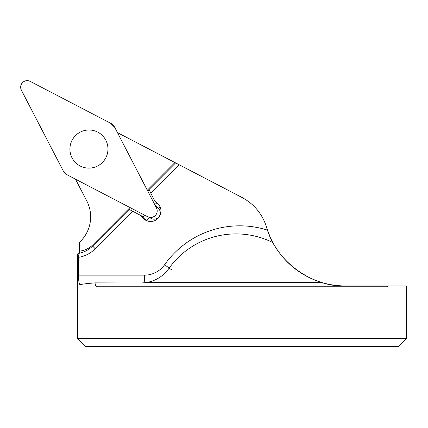 <?xml version="1.0" encoding="UTF-8"?>
<svg xmlns="http://www.w3.org/2000/svg" width="428" height="428" viewBox="0 0 428 428"><rect width="100%" height="100%" fill="white"/><g stroke="black" fill="none" stroke-linecap="round" stroke-linejoin="round"><path stroke-width="0.64" d="M168.894 268.495A82.604 82.288 27.5 0 1 272.887 242.564A82.288 82.288 0 0 0 322.364 282.657C329.897 284.845 337.574 285.941 345.396 285.947L388.153 285.947L386.848 286.771L97.199 286.771C95.984 286.664 95.267 285.364 95.053 282.876L140.587 283.02L145.713 282.657A34.695 34.561 27.5 0 0 168.894 268.495M345.396 285.947C315.976 287.429 276.953 264.879 266.537 227.172L267.484 230.125C270.063 236.893 271.887 241.087 272.962 242.708M406.6 338.398L77.447 338.398L85.675 346.632L398.372 346.632L406.6 338.398L406.6 285.947L388.153 285.947M95.053 282.876C87.933 283.427 82.941 284.01 80.09 284.625L80.015 284.636M80.09 284.625C79.094 284.353 78.581 281.196 78.543 275.156L78.458 257.351A30.447 30.329 -62.5 0 0 95.235 248.78L132.68 211.255L139.919 215.022L143.396 218.505A10.288 10.245 -62.5 0 0 157.9 218.483L157.969 218.414A10.288 10.245 117.5 0 0 157.991 203.878L154.519 200.395L150.752 193.14L179.102 164.726L150.752 193.14L149.094 189.481L175.608 162.907L174.913 162.549L147.302 190.219M78.035 253.472L78.458 257.351A30.447 30.329 -62.5 0 0 95.235 248.78L132.68 211.255L129.186 209.436L92.657 246.041A26.333 26.231 117.5 0 1 78.035 253.472L77.447 254.296M79.496 253.205L79.656 242.189L80.512 241.328A34.561 34.427 -62.5 0 0 86.777 200.957L75.483 179.161M117.454 132.637L174.913 162.549M266.537 227.172C262.359 213.979 254.189 204.081 242.023 197.485L175.608 162.907M139.919 215.022L143.038 216.648L144.541 215.113M131.984 210.892L131.877 208.516M156.926 202.813L154.727 204.557M149.645 190.701L147.376 190.369M97.75 132.129A19.083 19.014 117.5 0 1 105.802 157.836A19.083 19.014 117.5 0 1 80.127 165.984A19.083 19.014 117.5 0 1 72.075 140.277A19.083 19.014 117.5 0 1 97.75 132.129A19.083 19.014 -62.5 0 0 69.924 149.062A19.083 19.014 -62.5 0 0 80.132 165.989M30.201 81.368A6.532 6.511 -62.5 0 0 21.4 90.19L63.151 170.74A9.801 9.764 -62.5 0 0 67.298 174.902L147.676 216.739A6.532 6.511 -62.5 0 0 156.471 207.922L114.725 127.367A9.801 9.764 -62.5 0 0 110.574 123.211L30.201 81.368M67.298 174.902L147.676 216.739C150.463 217.986 152.999 217.59 155.289 215.552C157.322 213.262 157.718 210.715 156.471 207.922L114.725 127.367L110.574 123.211L30.201 81.368C27.413 80.127 24.872 80.523 22.582 82.556C20.555 84.851 20.159 87.398 21.4 90.19L63.151 170.74L67.298 174.902M171.863 270.02L164.598 264.734A24.685 24.594 117.5 0 1 144.471 275.156L78.543 275.156M267.484 230.125A92.164 91.811 -62.5 0 0 164.598 264.734M322.364 282.657L145.713 282.657M130.01 207.548L92.876 244.763A22.219 22.133 117.5 0 1 79.597 251.156M154.968 205.017L158.521 208.58A6.174 6.147 117.5 0 1 158.51 217.301L158.44 217.371A6.174 6.147 117.5 0 1 149.763 217.408M144.145 282.849A9.876 0.765 90 0 0 144.471 275.156M93.406 245.292L92.876 244.763M92.657 246.041L95.235 248.78M143.396 218.505L146.515 220.131A10.288 10.245 -62.5 0 0 147.537 221.03M143.038 216.648L146.515 220.131A4.114 0.342 135.1 0 0 149.72 217.403M160.088 206.927A4.114 0.342 -44.9 0 1 158.521 208.58M77.447 338.398L77.447 254.248"/></g></svg>
